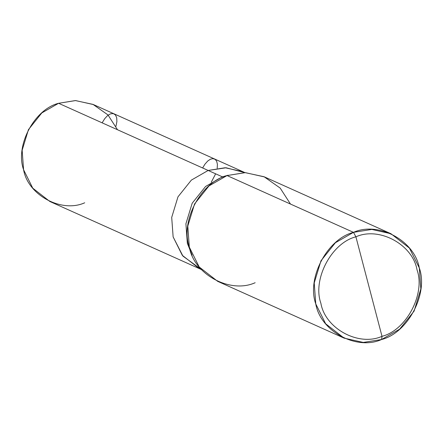 <?xml version="1.0" encoding="UTF-8"?>
<svg xmlns="http://www.w3.org/2000/svg" width="443" height="443" viewBox="0 0 443 443"><rect width="100%" height="100%" fill="white"/><g stroke="black" fill="none" stroke-linecap="round" stroke-linejoin="round"><path stroke-width="0.66" d="M117.517 129.744L107.937 114.898L92.991 104.382L75.376 100.567L58.603 103.285L208.155 170.455L191.376 180.096L177.981 196.83L171.701 217.419L173.13 236.9L182.948 256.126L201.338 269.477L182.948 256.126L173.13 236.9L171.701 217.419L177.981 196.83L191.376 180.096L208.155 170.455L58.603 103.285L75.603 100.572L93.423 104.57L242.974 171.74L225.155 167.742L208.155 170.455L226.151 167.775L244.835 172.632L226.151 167.775L208.155 170.455L191.376 180.096L177.981 196.83L171.701 217.419L173.13 236.9L182.311 255.34L199.439 268.674L182.311 255.34L173.13 236.9L171.701 217.419L177.981 196.83L191.376 180.096L208.155 170.455L225.155 167.742L242.974 171.74L244.957 172.632M201.415 269.56L49.887 201.504L32.76 188.17L23.579 169.73L22.15 150.243L28.43 129.661L41.825 112.921L58.603 103.285C34.233 109.321 14.973 145.863 23.579 169.73C27.887 195.092 61.505 213.271 84.707 202.789M290.486 204.057L280.17 188.07L264.078 176.74L245.106 172.632L227.043 175.561L353.481 232.353L335.412 242.731L320.987 260.761L314.225 282.927L315.765 303.909L325.649 323.767L344.095 338.125L363.288 342.433L381.595 339.51L382.01 336.32C358.808 346.808 325.19 328.628 320.882 303.267C312.276 279.395 331.536 242.853 355.906 236.817L382.01 336.32C406.381 330.29 425.64 293.748 417.035 269.876C412.726 244.514 379.108 226.334 355.906 236.817L353.481 232.353L227.043 175.561L245.35 172.637L264.537 176.945L390.981 233.738L371.788 229.43L353.481 232.353C378.466 221.063 414.67 240.643 419.311 267.954C428.58 293.659 407.837 333.014 381.595 339.51L399.664 329.132L414.089 311.108L420.85 288.941L419.311 267.954L409.426 248.097L390.981 233.738M227.973 175.251L222.364 176.835L208.155 170.455L222.364 176.835L227.973 175.251M223.028 177.134L222.364 176.835L205.58 186.475L192.19 203.215L185.91 223.798L187.339 243.285L192.09 255.129L187.339 243.285L185.91 223.798L192.19 203.215L205.58 186.475L222.364 176.835L223.028 177.134M355.906 236.817C379.108 226.334 412.726 244.514 417.035 269.876C425.64 293.748 406.381 330.29 382.01 336.32L355.906 236.817C331.536 242.853 312.276 279.395 320.882 303.267C325.19 328.628 358.808 346.808 382.01 336.32L381.595 339.51C356.604 350.801 320.4 331.22 315.765 303.909C306.495 278.204 327.239 238.855 353.481 232.353L355.906 236.817M344.095 338.125L217.651 281.333L199.206 266.974L189.322 247.122L187.782 226.135L194.549 203.968L208.969 185.944L227.043 175.561C200.795 182.062 180.052 221.417 189.322 247.122C193.962 274.433 230.166 294.008 255.151 282.723M211.25 182.256L215.641 173.817M217.197 168.235L217.408 164.37L216.705 161.324L215.209 159.369L212.967 158.616L210.403 159.214L207.761 160.997L204.932 164.187L202.623 167.975M115.95 126.333L116.891 121.554L116.703 117.733L115.457 114.947L113.353 113.591L110.49 113.834L107.566 115.601L104.731 118.646L102.128 122.833"/></g></svg>
